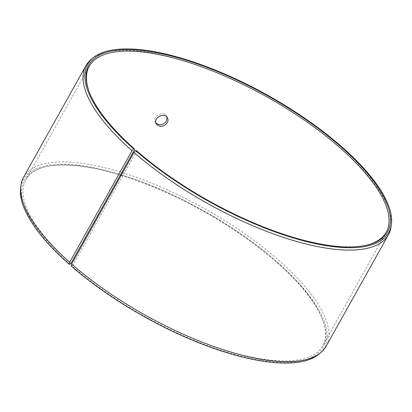 <?xml version="1.0" encoding="UTF-8"?>
<svg xmlns="http://www.w3.org/2000/svg" width="412" height="412" viewBox="0 0 412 412"><rect width="100%" height="100%" fill="white"/><g stroke="black" fill="none" stroke-linecap="round" stroke-linejoin="round"><path stroke-width="0.31" stroke-dasharray="2.06 1.54" d="M70.993 263.356A170.074 59.838 -150.8 0 1 25.771 179.884A170.074 59.838 -150.8 0 1 47.627 166.335A170.074 59.838 -150.8 0 1 120.561 174.662M121.427 174.925A170.074 59.838 -150.8 0 1 322.776 320.109A170.074 59.838 -150.8 0 1 322.689 345.822A170.074 59.838 -150.8 0 1 222.053 349.211A170.074 59.838 -150.8 0 1 72.939 265.065L71.858 265.915L71.06 265.936M69.901 264.195A171.098 60.198 -150.8 0 1 46.396 166.587A171.098 60.198 -150.8 0 1 120.299 175.131M121.169 175.394A171.098 60.198 -150.8 0 1 323.204 321.293A171.098 60.198 -150.8 0 1 248.637 357.91A171.098 60.198 -150.8 0 1 71.858 265.915M20.6 187.604A172.443 60.672 -150.8 0 1 203.358 210.733A172.443 60.672 -150.8 0 1 318.821 354.274M23.556 177.268A173.282 60.966 -150.8 0 1 204.558 208.585A173.282 60.966 -150.8 0 1 326.077 346.343M91.413 59.189A173.282 60.966 -150.8 0 1 266.93 96.99A173.282 60.966 -150.8 0 1 391.091 226.672M136.336 150.55L136.48 151.374L72.939 265.065M134.533 149.664A170.074 59.838 -150.8 0 1 89.224 91.907A170.074 59.838 -150.8 0 1 89.013 91.32M364.981 245.552A170.074 59.838 -150.8 0 1 364.373 245.681A170.074 59.838 -150.8 0 1 136.48 151.374M167.035 117.157L166.7 116.313C163.858 109.973 151.868 116.452 155.309 122.22L155.808 122.982M47.627 166.335L46.396 166.587M322.776 320.109L323.204 321.293M364.373 245.681L365.604 245.428M89.224 91.907L88.796 90.722M89.311 66.193L25.771 179.884M386.229 232.136L322.689 345.822M167.535 117.92L166.7 116.313M156.143 123.827L155.309 122.22"/><path stroke-width="0.62" d="M70.993 263.356L69.901 264.195L69.087 264.2A172.443 60.672 -150.8 0 1 20.6 187.604L20.909 185.343A173.282 60.966 -150.8 0 1 23.556 177.268L85.923 65.673A173.282 60.966 -150.8 0 1 91.413 59.189L93.179 57.742A172.443 60.672 -150.8 0 1 267.836 95.363A172.443 60.672 -150.8 0 1 391.4 224.411A172.443 60.672 -150.8 0 1 296.594 238.909A172.443 60.672 -150.8 0 1 135.538 150.565L136.336 150.55A171.098 60.198 -150.8 0 0 365.604 245.428A171.098 60.198 -150.8 0 0 267.609 95.775A171.098 60.198 -150.8 0 0 88.796 90.722A171.098 60.198 -150.8 0 0 134.379 148.825L134.533 149.664L70.993 263.356M120.561 174.662A170.074 59.838 -150.8 0 1 121.427 174.925M120.299 175.131A171.098 60.198 -150.8 0 1 121.169 175.394M391.4 224.411L391.091 226.672A173.282 60.966 -150.8 0 1 388.444 234.747L326.077 346.343A173.282 60.966 -150.8 0 1 320.588 352.827L318.821 354.274A172.443 60.672 -150.8 0 1 71.06 265.936L71.616 264.056L133.982 152.466L135.538 150.565M69.087 264.2L69.633 262.315A173.282 60.966 -150.8 0 1 20.909 185.343M320.588 352.827A173.282 60.966 -150.8 0 1 71.616 264.056M69.633 262.315L132 150.72L133.565 148.83A172.443 60.672 -150.8 0 1 93.179 57.742M132 150.72A173.282 60.966 -150.8 0 1 85.923 65.673M388.444 234.747A173.282 60.966 -150.8 0 1 285.907 238.203A173.282 60.966 -150.8 0 1 133.982 152.466M133.565 148.83L134.379 148.825M89.013 91.32A170.074 59.838 -150.8 0 1 89.311 66.193A170.074 59.838 -150.8 0 1 266.961 96.928A170.074 59.838 -150.8 0 1 386.229 232.136A170.074 59.838 -150.8 0 1 364.981 245.552M167.318 122.745C163.368 127.169 159.645 127.529 156.143 123.827C152.703 118.053 164.697 111.585 167.535 117.92C168.281 119.449 168.209 121.056 167.318 122.745M155.808 122.982C159.521 125.851 163.08 125.233 166.484 121.138L167.035 117.157"/></g></svg>
